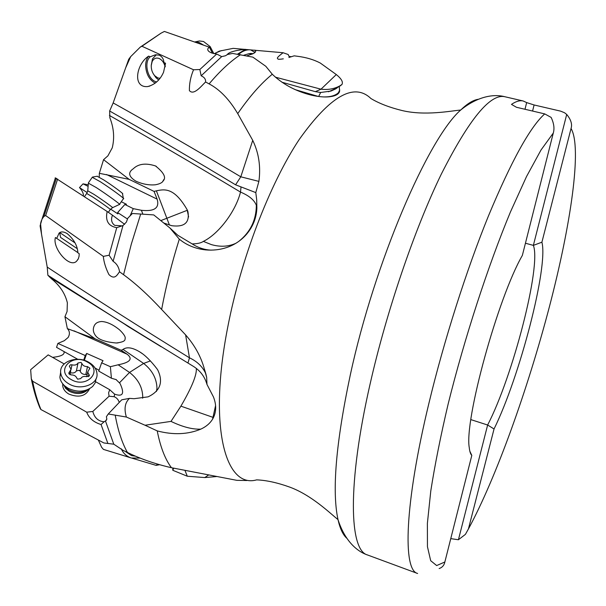 <?xml version="1.0" encoding="UTF-8"?>
<svg xmlns="http://www.w3.org/2000/svg" width="606" height="606" viewBox="0 0 606 606"><rect width="100%" height="100%" fill="white"/><g stroke="black" fill="none" stroke-linecap="round" stroke-linejoin="round"><path stroke-width="0.91" d="M541.908 242.195L533.371 245.377C541.469 266.095 512.752 376.659 487.633 425.018L458.424 539.749L465.416 534.371L468.415 528.993L494.041 428.972C519.645 377.091 548.468 266.822 541.908 242.195L571.049 128.495C572.412 124.298 570.966 119.609 566.708 114.443L533.371 245.377L525.44 243.233M439.145 568.549C442.259 567.481 444.16 565.292 444.857 561.997L471.801 455.409C470.521 454.136 469.673 451.523 469.256 447.584C464.234 420.481 497.814 297.902 522.357 255.414L553.286 133.055C554.641 128.525 553.929 123.306 551.134 117.412L544.718 113.898L516.456 107.27L511.472 104.383C515.986 101.331 519.903 100.202 523.22 100.997L526.644 102.588L525.008 109.277M470.877 419.617L487.633 425.018L494.041 428.972M458.424 539.749L450.766 538.636M526.644 102.588L534.091 104.967L560.679 111.156L564.572 112.769L566.708 114.443M534.091 104.967L532.583 111.049M471.801 455.409L469.847 451.228M99.24 177.157L99.331 173.308L103.558 159.666L107.891 155.863L112.254 147.826C114.663 138.001 113.86 127.98 109.86 117.784L109.641 111.004L113.155 102.929L128.692 59.327L130.676 56.631L140.274 47.101L141.933 46.261L193.541 69.766L199.836 69.523L216.706 54.01C212.6 53.548 209.805 52.51 208.328 50.889C207.282 49.541 207.638 48.306 209.396 47.192L212.153 52.586L211.494 52.881M288.895 57.479L294.198 55.835L297.576 56.29C306.212 57.388 313.779 59.638 320.294 63.039L336.3 74.553C341.436 78.735 343.314 82.045 341.935 84.476L339.269 86.249L339.587 91.354C338.837 94.271 335.482 96.074 329.535 96.763C324.46 97.308 318.37 96.763 311.264 95.127C295.804 91.256 282.813 84.295 272.283 74.25L265.814 66.289L252.861 57.138L232.537 53.434L227.394 54.517L225.546 55.737L221.682 56.631L216.706 54.01M252.732 140.35L240.794 176.808L235.582 184.807L255.793 192.594L258.891 181.391C260.891 166.741 258.838 153.06 252.732 140.35L237.726 113.617C249.566 96.475 261.08 83.355 272.283 74.25M255.793 192.594L256.694 199.73L256.868 208.267C256.436 217.857 253.043 226.47 246.672 234.113C241.249 240.408 234.552 244.885 226.591 247.559C219.902 249.763 212.888 250.543 205.532 249.884C195.374 248.748 186.633 245.172 179.308 239.165L169.945 228.007L177.853 235.302L192.163 243.907C197.298 247.263 202.836 249.286 208.767 249.96L210.729 250.126M185.61 334.883C194.708 345.276 200.942 356.593 204.313 368.819L205.873 373.925L205.002 372.069C201.715 365.865 196.533 361.115 189.466 357.82L185.61 334.883L161.635 309.461C165.983 286.168 171.877 262.739 179.308 239.165M214.35 53.669L219.319 51.131L233.128 48.366L283.07 52.73L288.214 54.517L289.024 56.441L291.554 56.691M215.933 52.866L221.425 50.586M254.937 50.116L255.255 50.336C256.209 51.298 255.543 52.396 253.232 53.623L247.028 55.805M227.099 54.805C228.583 52.275 234.651 50.442 245.294 49.313M283.305 58.843C279.874 59.38 278.071 59.426 277.896 58.987C278.025 58.267 274.76 59.04 283.07 52.73M336.3 74.553L321.006 89.188L315.362 91.657L281.888 82.204M275.389 77.174L321.006 89.188C328.876 90.127 335.83 88.62 341.867 84.658M315.362 91.657L320.657 92.483L318.65 96.498M318.324 96.452L295.364 89.703M320.657 92.483L330.952 91.074L335.716 88.87L339.269 86.249M199.836 69.523L201.162 75.788C204.404 77.257 205.873 79.318 205.57 81.977L209.115 83.886C219.826 89.536 229.363 99.445 237.726 113.617M201.162 75.788L221.682 56.631M212.145 53.108L212.153 52.586M209.396 47.192L164.4 31.444L162.537 32.383M125.745 67.667L130.676 56.631M205.57 81.977C201.177 86.173 193.784 95.778 189.398 90.612C189.254 83.704 190.632 76.757 193.541 69.766M113.155 102.929C152.75 124.995 195.299 149.621 240.794 176.808L258.891 181.391M148.652 56.123L150.227 56.782L155.378 54.805L159.075 55.131C161.984 56.381 163.605 58.858 163.938 62.554L165.544 63.236L163.537 72.273C160.128 79.977 154.803 84.749 147.561 86.59C132.01 87.825 136.517 63.668 148.652 56.123C146.629 58.577 145.622 61.85 145.637 65.94C146.22 74.258 149.417 79.984 155.234 83.128M141.933 46.261L160.969 33.209L164.4 31.444M240.991 187.262L240.506 192.079C235.673 211.464 218.501 234.083 203.358 241.385C201.086 242.991 197.359 243.824 192.163 243.907M205.873 373.925L206.661 377.303L206.979 384.454C204.82 376.78 200.328 370.774 193.488 366.433L124.2 323.854L47.889 275.275L47.223 267.102L40.094 225.879L42.026 219.084L43.897 216.463L45.655 215.554L103.315 256.383L109.103 255.24L113.11 261.33C116.693 263.618 118.844 267.11 119.556 271.799L123.571 274.707C135.668 283.547 148.356 295.13 161.635 309.461M169.945 228.007L153.75 214.918L132.403 213.486L127.752 218.274L126.389 222.099L122.98 225.553L116.738 227.659C108.345 226.152 105.156 220.766 107.171 211.502L112.474 215.198C110.746 219.599 111.504 222.993 114.754 225.371L121.253 225.773M113.11 261.33L122.98 225.553M109.103 255.24L116.738 227.659M124.616 224.318L112.474 215.198M55.176 177.831L107.171 211.502M41.511 233.999L40.557 223.508M47.889 275.275L51.389 278.715C59.774 285.418 65.1 293.44 67.357 302.788L67.077 311.499L64.94 316.718L94.968 338.762L121.238 350.306L123.041 349.374C126.904 346.662 132.494 347.518 139.819 351.942C145.031 355.086 150.758 360.721 156.992 368.849L157.802 370.084C163.476 382.121 160.234 391.052 148.076 396.854L134.085 398.703L129.502 398.377C124.957 402.52 123.912 408.739 126.374 417.034L145.031 425.238L170.998 421.39C182.497 426.919 192.428 429.502 200.791 429.139C187.792 434.525 173.278 435.108 157.234 430.904L145.031 425.238M119.556 271.799C117.458 274.147 115.095 280.57 108.921 274.563C105.732 268.178 103.861 262.118 103.315 256.383M187.951 363.039L189.466 357.82C139.706 327.096 92.294 296.857 47.223 267.102M55.419 237.537L56.729 238.431L59.055 233.151C60.941 231.386 63.638 231.522 67.137 233.575C73.909 239.302 77.492 245.703 77.879 252.785L79.219 253.702L79.068 256.27L78.242 258.997L76.72 261.05C69.614 268.935 52.101 247.899 55.419 237.537M45.655 215.554L57.646 179.012M107.906 443.531L101.058 424.526C93.703 422.276 88.923 418.163 86.711 412.186L32.572 381.189L31.315 378.818C33.512 389.87 36.421 399.657 40.041 408.186L40.943 409.558L103.853 442.956L113.784 444.198L123.124 450.379L127.434 452.47C140.478 458.893 155.144 463.976 171.445 467.718L236.84 480.338L246.869 480.52M216.993 476.513L204.775 477.558L208.85 474.839M206.979 384.454L213.448 396.922C216.403 404.482 216.41 411.345 213.479 417.519L212.562 419.193C209.941 423.442 206.017 426.753 200.791 429.139M196.314 368.403C196.905 374.894 191.769 387.484 180.906 406.156L170.998 421.39M156.25 343.716L49.866 277.336M83.37 195.874C83.643 193.609 82.355 190.845 79.507 187.58L83.037 183.86L88.234 184.785M87.196 192.617L79.507 187.58M88.112 186.36L83.037 183.86M99.331 173.308L129.093 179.338L154.068 191.405L156.393 190.837C164.612 189.072 174.233 187.352 187.125 209.684L187.345 210.267L160.855 220.599M154.068 191.405L157.128 199.139C159.719 207.972 154.477 211.683 141.403 210.29L133.282 208.646L124.866 204.487L126.487 204.29L121.306 201.737M256.868 208.267L256.353 205.373C254.429 200.131 249.149 195.7 240.506 192.079C193.791 164.029 150.099 138.486 109.421 115.443M187.39 210.237L187.86 211.38C189.928 222.569 184.55 227.341 171.725 225.705L163.878 223.053M103.558 159.666L129.093 179.338M163.12 180.974C162.302 182.664 159.749 183.936 155.454 184.777C149.038 185.36 142.516 184.156 135.873 181.156C128.616 176.619 127.745 172.49 133.252 168.779C138.418 163.764 145.834 162.825 155.5 165.946C163.923 172.649 166.461 177.656 163.12 180.974M235.582 184.807C190.769 157.81 148.788 133.214 109.641 111.004M133.282 208.646L130.055 215.887M127.586 219.069L117.632 212.547L117.875 213.895L110.61 209.123M124.866 204.487L117.632 212.547M163.878 179.459L162.658 181.565M125.025 338.951C125.381 340.936 122.45 342.284 116.238 342.996C104.876 341.996 97.861 339.368 95.21 335.126C93.013 331.929 92.733 328.74 94.362 325.543C95.604 323.081 98.036 321.733 101.656 321.498C107.209 321.847 113.208 324.664 119.67 329.959C124.101 334.262 125.889 337.262 125.025 338.951M126.374 417.034L108.262 413.981L106.398 416.723L106.838 419.132L105.618 420.882L104.096 421.776C98.233 421.268 94.475 417.829 92.816 411.451L109.08 396.226L108.603 392.855L109.716 389.711L95.612 381.727M31.315 378.818L30.664 369.683L48.169 354.874L64.168 363.933M86.711 412.186L92.816 411.451M89.582 388.749C85.741 396.263 78.803 398.021 68.766 394.029C65.137 391.862 63.115 389.082 62.706 385.711L62.759 383.84M40.943 409.558C37.496 401.263 34.709 391.809 32.58 381.189M104.096 421.776L101.058 424.526M119.268 402.407C118.306 399.581 116.617 397.688 114.193 396.718L109.08 396.226M129.502 398.377L121.745 399.808L108.262 413.981M113.784 444.198L105.467 420.958M109.716 389.711L114.579 394.135C122.957 397.104 124.768 393.544 120.018 383.454L115.92 379.439M52.464 357.305L53.252 357.282C61.047 356.366 64.66 354.563 64.077 351.889L64.047 351.578M77.742 359.29L56.54 347.352L57.903 343.42L64.35 340.678L68.13 337.474C70.023 334.148 69.788 331.209 67.425 328.657L94.968 338.762M99.043 370.251L95.051 368.001M116.352 379.682L111.406 378.227L98.74 371.107L101.626 362.82L103.058 360.684L86.688 353.434L84.332 360.365M83.681 360.176L85.249 355.555L57.903 343.42M121.238 350.306L127.177 354.245C133.093 358.941 130.085 362.464 118.147 364.797L110.375 366.698L101.626 362.82M85.249 355.555L86.688 353.434M67.349 328.581L64.94 316.718M123.041 349.374L143.622 363.433C152.25 370.236 156.696 378.538 156.969 388.34L156.401 391.506M111.406 378.227L110.375 366.698M204.775 477.558L187.307 476.233L172.793 470.279L172.839 468.021M185.004 470.521L187.307 476.233M130.441 457.704L103.437 449.394L101.611 447.258L98.384 440.123M157.605 464.151L156.098 465.363L132.305 458.265M159.583 464.726L156.098 465.363M173.627 468.188L172.793 470.279M77.879 252.626L56.729 238.431M163.938 62.554L165.302 66.236M156.643 81.954L155.636 81.643C147.417 79 143.675 61.963 150.227 56.782M245.438 49.389L237.461 54.184M255.687 50.98L254.982 50.275M250.657 49.866L254.952 52.48M238.628 54.358C242.127 51.29 245.831 49.76 249.74 49.783M251.945 54.237L249.051 53.654L243.87 55.199M253.323 53.578L249.361 53.623M165.196 66.849C164.067 62.554 161.969 59.744 158.901 58.411C155.947 57.502 153.689 58.562 152.144 61.607L151.242 65.539C151.159 69.561 152.348 72.993 154.825 75.826L157.84 77.939L160.014 78.31M156.348 54.729L152.485 58.888L151.258 65.251M153.371 73.902L156.045 77.788L158.674 79.931M203.351 45.018L199.063 42.443L194.731 41.943M197.639 41.359L199.442 40.973L203.518 41.496L210.146 46.571L213.774 53.548M77.28 248.702L60.555 237.4M75.061 242.93L59.797 232.606M112.625 207.646L119.435 204.449C122.17 205.563 107.133 194.602 96.18 187.519L88.37 183.179M92.263 177.3L100.24 181.686C111.231 188.746 126.23 199.791 123.397 198.707L119.556 204.252M97.18 176.263L103.755 179.944C112.648 185.633 124.783 194.617 122.503 193.791L123.313 198.23M96.074 378.667L95.203 382.825L92.642 386.469C85.651 392.074 77.432 392.643 67.978 388.188L64.804 385.954C61.88 383.356 60.244 380.424 59.888 377.167L60.661 372.129M88.779 362.274C77.144 355.139 59.085 361.706 60.706 372.811C61.274 377.273 63.978 380.954 68.834 383.848C80.583 391.059 98.43 384.378 96.998 373.614C96.498 368.993 93.763 365.221 88.779 362.274M87.393 362.07C72.167 352.722 54.866 370.811 71.19 379.568C86.923 389.029 103.603 370.433 87.393 362.07M88.885 374.379L89.4 375.349L86.772 376.69C83.931 376.008 81.916 376.637 80.734 378.583L77.704 379.182L76.833 378.144C75.97 375.97 74.076 374.894 71.16 374.925L68.736 373.175L71.031 369.327L69.334 366.175L70.447 364.797L71.985 364.82C74.826 365.509 76.833 364.895 78.007 362.986L80.999 362.418L81.855 363.433C82.727 365.57 84.598 366.63 87.476 366.607L89.893 368.168L87.665 372.092L88.885 374.379L88.393 376.69M87.112 374.69L85.825 374.47C82.969 374.508 81.106 373.455 80.25 371.311L79.394 370.304L76.417 370.88C75.25 372.788 73.25 373.402 70.432 372.728L70.372 372.705M121.291 448.819C123.291 453.409 126.654 456.477 131.373 458.022L140.153 458.075M125.321 451.447L131.563 455.621L135.532 456.159M468.415 528.993C496.178 477.733 527.72 389.34 549.362 306.909C570.807 224.909 582.26 147.364 571.049 128.495M444.857 561.997L436.661 565.557L430.692 560.702L427.45 546.726L427.382 523.364L430.79 490.943C434.813 465.158 440.592 436.184 448.145 404.02C464.552 337.959 487.997 265.928 510.434 211.994L526.523 176.543L541.006 150.015L553.286 133.055M523.22 100.997L504.783 96.718C490.231 93.453 469.044 119.321 441.206 174.323C414.519 229.31 386.537 311.279 370.039 384.28C347.132 484.694 349.374 550.49 367.509 554.967L417.61 573.481C402.717 570.254 404.346 504.889 428.927 403.21C444.031 340.413 466.438 270.087 488.444 215.956C511.32 161.022 530.083 127.002 544.718 113.898M255.096 216.493L256.027 215.206M256.247 209.153L256.861 208.411M76.727 261.034L78.424 258.588M504.783 96.718C493.337 93.672 477.195 96.649 460.681 110.034C450.584 110.951 425.011 116.026 402.134 110.55C389.522 107.467 379.106 103.452 370.895 98.505C354.086 82.287 330.187 95.96 299.197 139.524C269.799 183.8 240.794 259.042 227.651 327.634C208.017 427.889 225.735 488.822 256.656 479.869C266.254 480.247 277.169 482.626 289.41 486.997C311.514 495.004 330.065 513.282 337.996 519.592C331.853 490.996 335.951 442.797 350.291 374.993C374.591 262.11 428.177 138.479 460.681 110.034C467.332 103.618 473.188 100.043 478.255 99.293M339.587 91.354L338.61 92.536C335.527 95.566 330.543 97.028 323.665 96.922M240.567 54.654C230.424 61.282 219.94 71.023 209.115 83.886M203.358 241.385L211.297 244.582C220.251 247.142 228.454 246.71 235.908 243.271M140.706 214.009L131.282 244.21L123.571 274.707M43.897 216.463L56.396 178.278M41.314 220.766L40.564 223.576M171.445 467.718C165.12 459.242 160.378 446.97 157.234 430.904M213.479 417.519L180.906 406.156M157.128 199.139L106.527 174.513M156.393 190.837L169.453 225.076M142.872 214.145L141.403 210.29M115.254 415.39C118.003 430.563 122.064 442.918 127.434 452.47M114.579 394.135L114.193 396.718M142.637 398.203L142.743 397.188C142.569 387.408 138.16 379.151 129.532 372.44L119.564 382.712M127.177 354.245L73.924 330.815M150.424 360.903L143.622 363.433L129.532 372.44L118.147 364.797M346.768 538.226C342.951 534.818 340.019 528.606 337.996 519.592C344.609 540.317 356.676 551.407 367.509 554.967M86.681 193.473L92.62 196.935C100.861 202.306 112.284 210.517 110.239 209.593L108.345 212.327M110.322 209.479L112.489 207.706C114.587 208.615 102.603 199.965 93.938 194.337L87.749 190.799M63.607 384.81L65.706 388.408L69.311 391.309C76.894 394.801 83.264 394.142 88.423 389.347M87.408 389.779C81.833 393.165 75.773 393.241 69.243 390.022L66.736 388.257L64.38 385.567M87.476 366.607L85.825 374.47M80.25 371.311L81.855 363.433M76.417 370.88L78.007 362.986M71.046 369.607L71.985 364.82M69.039 374.107L69.417 372.175M465.416 534.371L469.824 526.394M337.747 94.097L339.754 89.946M328.49 91.779L337.027 88.022M339.989 86.075L341.935 84.476M208.29 50.745L208.547 51.124M140.251 47.124L160.969 33.209M238.953 241.249C250.376 232.068 256.171 220.107 256.353 205.373M205.532 249.884L211.38 250.119M42.034 219.092L55.419 177.891M212.562 419.193L215.584 405.565M206.608 377.197L204.298 368.827M124.2 323.854L128.146 326.52M188.602 216.948L187.125 209.684M156.393 166.43L155.5 165.946M253.929 222.129L253.429 221.864M128.275 326.596L161.143 346.723M40.625 409.202C36.799 400.331 33.739 390.317 31.444 379.167M106.58 419.966L105.611 420.89M139.819 351.942L142.092 353.51M118.087 342.882L116.238 342.996M149.856 86.044L147.576 86.59M255.565 50.836L255.255 50.336M254.384 51.692L254.899 52.525M249.051 53.654L251.27 53.419M154.825 75.826L156.045 77.788M152.144 61.607L152.485 58.888M199.442 40.973L194.988 41.912M60.562 237.431L59.676 232.674M97.384 176.225L92.407 177.088L88.385 182.868L87.772 190.587L86.756 193.359L84.492 196.617M63.009 384.143L62.706 385.711M64.804 385.954L66.736 388.257L64.281 385.477M60.706 372.811L59.888 377.167M86.696 376.667L87.665 372.092M89.756 368.789L89.893 368.168M69.97 374.766L70.743 370.811M89.264 375.985L89.4 375.349"/></g></svg>
